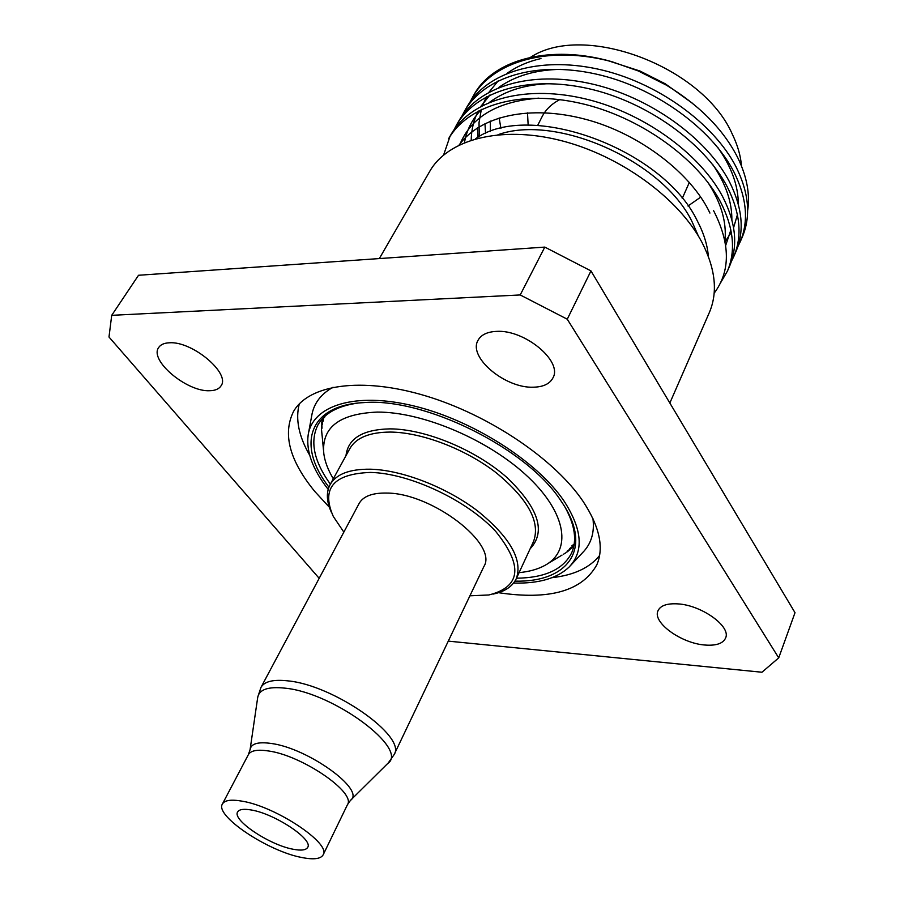 <?xml version="1.0" encoding="UTF-8"?>
<svg xmlns="http://www.w3.org/2000/svg" width="904" height="904" viewBox="0 0 904 904"><rect width="100%" height="100%" fill="white"/><g stroke="black" fill="none" stroke-linecap="round" stroke-linejoin="round"><path stroke-width="1.36" d="M669.841 403.037L709.301 312.626C717.991 292.376 715.55 268.951 701.967 242.351C678.588 197.953 619.613 155.059 559.712 140.256C499.765 125.351 447.672 139.679 429.705 171.398L379.33 258.578M698.329 235.944L691.978 221.536C662.575 160.822 556.242 113.633 497.946 134.73M708.363 256.386C707.448 245.052 703.809 233.3 697.425 221.13C663.163 148.618 528.58 99.994 475.538 138.787M714.16 293.201C730.624 271.155 730.443 243.662 713.618 210.7M737.901 246.521L740.229 241.763C748.93 221.118 746.794 197.795 733.833 171.794C711.414 128.21 654.021 86.569 595.205 73.879C535.552 60.85 484.374 77.145 464.701 110.83L467.345 106.254C487.064 72.489 538.208 56.116 597.759 69.066C656.473 81.688 713.731 123.283 736.059 166.878C748.964 192.902 751.054 216.248 742.342 236.927M456.701 124.684L459.379 120.04C478.973 86.479 530.219 70.365 590.086 83.541C649.095 96.378 706.77 138.109 729.381 181.647C742.455 207.637 744.659 230.904 736.003 251.448L733.867 256.329C742.512 235.831 740.263 212.598 727.132 186.619C704.431 143.103 646.609 101.327 587.498 88.411C527.54 75.168 476.261 91.18 456.701 124.673L454.203 129.453M731.505 261.154L733.879 256.329M451.322 133.984C470.803 100.638 522.139 84.795 582.3 98.197C641.614 111.26 699.73 153.126 722.624 196.609C735.867 222.553 738.195 245.73 729.596 266.138L727.437 271.076C736.014 250.713 733.652 227.571 720.352 201.637C697.357 158.189 639.094 116.266 579.679 103.135C519.416 89.654 468.046 105.395 448.61 138.685L451.322 133.995M720.454 283.02L727.437 271.076M472.611 97.157C492.827 61.235 549.112 44.804 612.008 61.743C550.321 43.867 493.132 59.619 474.103 94.57L470.148 101.813M464.701 110.83L462.226 115.554M443.615 154.968L450.011 136.368M612.008 61.743L638.156 70.907L666.451 85.179C700.046 105.711 723.901 130.063 738.026 158.245C746.919 176.856 750.139 194.27 747.664 210.485M692.69 103.44L665.242 83.778L640.055 71.054L607.748 60.591M484.962 123.565L485.572 133.555M477.979 137.329L477.425 127.848M741.529 166.11C740.659 155.657 737.551 144.956 732.217 133.995C702.6 66.32 583.69 22.069 530.546 57.302M533.473 387.194C543.27 386.957 549.745 383.884 552.909 377.951C563.068 361.374 524.546 329.271 496.341 331.395C487.154 331.858 481.064 334.83 478.035 340.288C467.741 357.193 505.302 388.539 533.473 387.194M705.075 645.038C716.171 645.863 723.019 643.535 725.584 638.043C731.37 626.529 701.436 605.013 677.672 603.872C667.005 603.273 660.451 605.567 657.999 610.754C652.179 622.404 681.322 643.456 705.075 645.038M209.671 390.72C215.208 390.618 218.994 389.002 221.005 385.872C230.848 373.488 192.179 340.876 169.319 342.797C164.166 343.023 160.629 344.582 158.708 347.475C148.911 360.233 186.868 392.053 209.671 390.72M498.499 592.685C549.372 600.346 582.153 591.058 596.821 564.819C604.177 547.677 599.578 526.501 583.012 501.279C554.672 459.175 488.872 414.699 424.97 395.669C360.99 376.539 308.524 384.742 293.472 411.591C282.455 434.089 289.596 460.746 314.886 491.573L329.384 507.268M299.303 403.851C295.303 419.14 298.761 436.259 309.676 455.22M513.596 583.046C538.694 583.735 557.226 578.379 569.192 566.966C584.12 551.225 582.3 529.1 563.734 500.579C536.75 461.029 472.272 419.976 413.682 405.907C354.978 391.658 312.377 405.591 308.14 435.106C306.049 451.503 312.739 469.594 328.186 489.38M570.514 565.554L582.594 552.649C591.25 543.869 594.685 532.479 592.922 518.5M328.92 487.166C296.625 445.695 308.004 405.297 363.351 402.642C423.908 397.218 526.772 448.158 560.672 500.466L562.548 503.257C593.261 549.395 567.497 582.526 514.952 581.136M358.131 403.048C338.073 405.828 324.694 413.083 317.993 424.812C309.699 441.378 313.824 461.164 330.356 484.182M111.712 315.327L138.527 275.268L544.807 247.097L520.207 294.953L111.712 315.327L108.988 337.011L319.18 578.334M590.967 270.906L795.011 612.686L778.717 657.875L567.26 319.202L590.967 270.906L544.807 247.097M567.26 319.202L520.207 294.953M448.282 641.128L761.959 672.237L778.717 657.875M516.5 578.21C544.841 577.859 563.215 569.441 571.622 552.92C577.091 540.569 574.989 525.495 565.316 507.709M333.067 387.24C320.762 394.11 313.643 403.636 311.699 415.817L308.49 433.197M552.084 577.667C573.825 575.204 589.657 567.825 599.578 555.531M540.976 58.534C527.947 61.562 516.647 66.501 507.042 73.36M498.319 80.716L489.12 92.038M486.352 96.796L482.612 105.395M481.335 109.452L479.03 122.639L479.256 136.617M725.087 241.65L731.336 232.384M733.596 227.684L737.415 214.7M738.331 204.315C738.308 185.704 731.449 166.732 717.765 147.431M560.808 69.348C535.654 69.8 514.862 75.902 498.454 87.665M489.945 94.965L480.962 106.254M478.261 111C473.764 119.803 471.413 129.498 471.187 140.109M725.697 245.391L730.873 229.955M731.867 219.774C732.003 201.795 725.618 183.388 712.736 164.573M549.869 83.643C525.586 84.456 505.562 90.615 489.776 102.129M481.482 109.384C472.272 119.012 466.611 130.086 464.475 142.583M724.94 240.859C726.85 222.011 721.042 202.338 707.527 181.84M538.92 98.14C497.629 101.282 471.244 116.785 459.774 144.663M709.922 213.073C691.639 173.783 639.704 133.555 585.487 119.283C529.721 104.502 480.352 115.825 459.108 144.99M499.155 117.904L500.918 128.492M490.363 121.091L490.42 131.622M469.91 595.804L488.827 594.979C521.043 586.888 523.314 565.667 495.641 531.337C466.972 500.194 409.365 473.165 370.448 472.43C333.395 473.798 321.01 488.465 333.282 516.41L343.836 532.117M331.452 512.432C326.513 501.652 326.05 492.397 330.084 484.668C336.107 474.159 349.498 468.995 370.267 469.199C401.839 469.91 446.158 487.007 477.583 510.929C510.082 537.315 522.975 559.915 516.263 578.718C512.444 586.549 504.726 591.668 493.109 594.086M519.088 572.639C529.145 571.667 537.677 569.294 544.683 565.52C571.837 551.157 567.136 513.867 528.241 477.086C489.618 440.282 422.891 411.749 377.25 412.088C339.034 413.716 321.236 427.682 323.847 453.966C324.965 461.854 328.118 470.125 333.305 478.792M563.542 554.208L565.893 552.751M566.898 552.061L569.045 550.446M569.949 549.7L567.102 551.146L571.882 547.937M572.695 547.112L569.678 548.547L573.938 545.541M574.074 544.807L571.938 545.745L574.187 544.084M322.366 418.789L322.513 424.564L321.903 421.309M324.57 416.563L324.547 417.693L324.333 416.789M323.349 417.75L323.349 421.061L322.773 418.349M321.756 422.462L322.027 428.213L321.53 425.083M321.496 426.27L321.519 428.971M321.587 430.191L322.106 435.852M251.504 810.029C275.031 813.849 313.485 839.579 307.688 847.364C306.038 850.189 301.145 850.8 293.009 849.218C269.482 845.003 232.045 820.018 237.628 811.973C239.187 809.306 243.809 808.662 251.504 810.029M301.789 857.5C267.979 851.319 214.463 815.634 222.418 803.984C224.621 800.198 231.187 799.26 242.102 801.17C275.923 806.515 331.553 843.737 323.146 854.856C320.75 858.969 313.631 859.851 301.789 857.5M394.121 754.614C406.924 736.647 333.971 685.164 288.026 680.881C273.426 679.243 264.409 681.401 260.985 687.356L359.114 503.494C363.216 496.239 372.425 492.77 386.742 493.064C431.841 492.985 498.42 544.231 483.889 566.525L394.121 754.614L388.268 762.942M688 206.022L700.747 197.083M689.368 182.348L682.226 198.496M537.643 125.453L542.016 116.831C545.7 109.587 551.621 103.847 559.779 99.621M527.495 112.876L528.162 125.272M516.263 578.718L533.586 541.36C540.569 522.015 528.117 499.166 496.239 472.792C465.379 448.926 421.603 432.259 390.178 432.067C369.51 432.225 356.074 437.728 349.871 448.565L330.084 484.668M345.983 455.672C348.029 438.417 362.707 429.49 390.008 428.869C425.049 428.959 474.962 449.48 506.432 477.063C538.445 507.607 546.366 531.495 530.185 548.717M268.228 750.93C257.346 749.326 250.724 750.557 248.374 754.648L250.08 749.608C251.007 743.687 258.002 741.63 271.064 743.438C308.061 748.094 366.03 790.186 350.492 800.334L347.452 804.696C356.289 792.605 301.936 755.326 268.228 750.93M350.899 799.927L387.714 763.496C409.342 749.28 334.084 692.905 285.246 688.181C268.115 686.305 258.917 689.503 257.651 697.798L250.171 749.043M742.342 236.938L740.229 241.763M640.055 71.054L638.167 70.907M665.242 83.778L666.463 85.179M547.824 563.633L562.051 555.067M323.508 450.316L321.926 433.434M222.418 803.984L248.374 754.648M260.985 687.356L257.764 697.018M323.146 854.856L347.452 804.696"/></g></svg>
